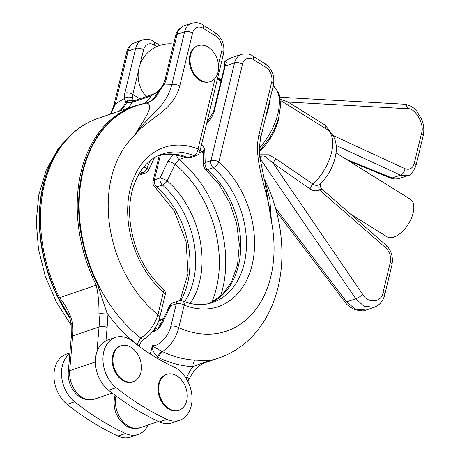 <?xml version="1.0" encoding="UTF-8"?>
<svg xmlns="http://www.w3.org/2000/svg" width="460" height="460" viewBox="0 0 460 460"><rect width="100%" height="100%" fill="white"/><g stroke="black" fill="none" stroke-linecap="round" stroke-linejoin="round"><path stroke-width="0.69" d="M176.922 375.883A18.946 13.65 71.2 0 0 166.853 374.319A18.946 13.65 71.2 0 0 158.717 390.028A18.946 13.65 71.2 0 0 169.004 408.612A18.946 13.65 71.2 0 0 179.078 410.182A18.946 13.65 71.2 0 0 187.208 394.467A18.946 13.65 71.2 0 0 176.922 375.883M166.853 374.319L166.14 374.561A18.946 13.65 71.2 0 0 158.004 390.275A18.946 13.65 71.2 0 0 168.297 408.854A18.946 13.65 71.2 0 0 178.365 410.423L179.078 410.182M131.14 347.375A18.946 13.65 -108.8 0 1 141.433 365.953A18.946 13.65 -108.8 0 1 133.296 381.668A18.946 13.65 -108.8 0 1 123.222 380.098A18.946 13.65 -108.8 0 1 112.936 361.52A18.946 13.65 -108.8 0 1 121.072 345.805A18.946 13.65 -108.8 0 1 131.14 347.375M133.296 381.668L132.583 381.909A18.946 13.65 -108.8 0 1 122.515 380.339A18.946 13.65 -108.8 0 1 112.223 361.761A18.946 13.65 -108.8 0 1 120.359 346.046L121.072 345.805M350.399 213.98L386.917 236.722A22.103 11.494 -58.1 0 0 401.528 232.311A22.103 11.494 -58.1 0 0 413.103 213.014A22.103 11.494 -58.1 0 0 410.285 199.197L336.047 152.961M269.847 99.82A45.925 23.885 121.9 0 1 265.834 116.409M69.903 352.941L66.349 354.154A28.704 20.683 71.2 0 0 53.958 376.263A28.704 20.683 71.2 0 0 67.114 404.34A287.034 206.822 71.2 0 0 117.978 436.022A28.704 20.683 71.2 0 0 130.651 437L138.19 434.43A28.704 20.683 71.2 0 0 148.08 424.994M69.839 353.688A28.704 20.683 71.2 0 0 74.646 401.775A287.034 206.822 71.2 0 0 125.517 433.452A28.704 20.683 71.2 0 0 138.19 434.43M208.276 47.23A18.946 13.65 -108.8 0 1 218.563 65.809A18.946 13.65 -108.8 0 1 210.427 81.523A18.946 13.65 -108.8 0 1 200.359 79.954A18.946 13.65 -108.8 0 1 190.066 61.375A18.946 13.65 -108.8 0 1 198.202 45.661A18.946 13.65 -108.8 0 1 208.276 47.23M210.427 81.523L209.72 81.765A18.946 13.65 -108.8 0 1 199.646 80.201A18.946 13.65 -108.8 0 1 189.359 61.617A18.946 13.65 -108.8 0 1 197.489 45.902L198.202 45.661M130.588 339.831A28.704 20.683 71.2 0 0 115.328 337.45A28.704 20.683 71.2 0 0 102.936 359.565A28.704 20.683 71.2 0 0 116.093 387.642A287.034 206.822 71.2 0 0 166.957 419.324A28.704 20.683 71.2 0 0 179.63 420.302A28.704 20.683 71.2 0 0 191.958 396.491A28.704 20.683 71.2 0 0 176.37 368.339A28.704 20.683 71.2 0 0 173.776 366.942A229.626 165.456 -108.8 0 1 133.084 341.596A28.704 20.683 71.2 0 0 130.588 339.831M115.328 337.45L107.789 340.02A28.704 20.683 71.2 0 0 105.967 340.779A28.704 20.683 71.2 0 0 95.444 363.452A28.704 20.683 71.2 0 0 108.554 390.212A287.034 206.822 71.2 0 0 159.424 421.895A28.704 20.683 71.2 0 0 172.097 422.872L179.63 420.302M259.589 154.802L268.634 154.807L276.029 158.803L313.036 184.195C315.249 185.656 317.434 185.742 319.596 184.454A5.739 4.065 -118.2 0 0 319.349 189.853C316.399 191.394 313.294 191.095 310.028 188.951L273.246 163.34L266.512 157.515C264.425 155.141 259.095 155.382 260.36 158.982L260.136 159.701M310.028 188.951A5.739 3.082 -55.2 0 1 313.036 184.195A37.312 19.406 -58.1 0 0 326.767 129.26L280.985 100.751M346.138 159.246L392.11 177.997A5.739 3.162 112.2 0 1 390.54 178.037L349.307 161.218M326.151 128.88A5.739 3.214 122 0 1 325.427 125.304L332.304 134.51M332.839 135.378L404.984 168.699A5.739 3.49 114.8 0 1 400.459 175.156L336.151 145.452M321.925 189.094L319.349 189.853L385.813 247.934A5.739 2.743 131.1 0 0 385.664 244.789L321.925 189.094C319.223 186.938 321.172 182.298 321.241 183.195L321.241 183.195C329.647 173.943 334.604 163.645 336.116 152.312C336.829 144.825 336.024 135.867 326.767 129.26M319.596 184.454L321.241 183.195M258.813 135.297L271.63 82.34A11.483 8.274 71.2 0 0 265.702 67.24L253.218 59.461A11.483 8.274 71.2 0 0 242.495 64.199L218.845 161.954A84.099 60.599 -108.8 0 1 252.097 265.023A84.099 60.599 -108.8 0 1 184.213 305.106L178.75 327.675C176.019 338.267 170.579 346.236 162.438 351.584A132.434 95.427 71.2 0 0 195.35 360.145L208.8 360.703C227.556 356.753 243.3 347.254 256.042 332.218C262.924 323.99 268.473 314.64 272.671 304.169C277.725 291.508 280.715 277.909 281.646 263.367C283.262 234.376 277.518 206.252 264.425 178.992L269.819 199.358L271.452 221.622C269.198 192.912 252.885 162.932 258.813 135.297A5.739 2.633 13.6 0 1 260.63 137.931L260.63 137.931A5.739 2.633 13.6 0 1 259.21 139.173M264.425 178.992L271.452 221.622A109.934 79.212 71.2 0 1 178.75 327.675A5.739 2.633 -166.4 0 0 170.821 326.364L176.283 303.801L170.568 305.745L162.725 322.397A5.739 1.075 -154.7 0 0 161.696 322.541L161.696 322.541C158.723 327.6 157.791 327.784 156.36 328.555L154.307 329.256M184.517 301.789A78.361 56.465 71.2 0 0 193.367 281.037A78.361 56.465 71.2 0 0 162.386 185A5.739 4.134 -108.8 0 1 160.114 177.962L167.958 161.316L173.299 154.278M152.202 332.022L154.048 331.395C157.527 329.987 160.419 326.985 162.725 322.397M150.311 354.004L152.335 345.632C154.169 347.11 157.377 349.008 161.966 351.325L162.438 351.584A5.739 3.266 -64.8 0 0 158.717 357.725L157.78 357.213C153.887 353.504 152.07 349.646 152.335 345.632C158.481 346.926 168.734 336.145 170.821 326.364M218.431 358.144L205.246 362.399M205.177 167.911A5.739 3.875 -1.9 0 1 203.625 165.381L203.147 151.576A5.739 3.881 -2 0 1 204.723 148.781L201.612 144.325M204.723 148.781L205.2 162.593L210.916 160.643L234.565 62.888A17.221 12.408 -108.8 0 1 241.494 54.366L229.247 58.541A17.221 12.408 71.2 0 0 224.802 61.761C226.251 61.41 226.51 62.37 225.567 64.653A2.869 1.46 -161 0 0 224.865 65.257L213.641 111.349L206.891 122.515M209.748 303.364L222.048 294.998L231.61 281.761L237.573 264.5L239.332 244.53L236.658 223.433L229.73 202.86L219.086 184.408L205.591 169.51A5.739 5.739 0 0 1 203.625 165.381L203.625 165.381A5.739 3.875 -1.9 0 1 205.2 162.593A5.739 4.134 71.2 0 0 207.471 169.631A78.361 56.465 -108.8 0 1 240.752 243.875A78.361 56.465 -108.8 0 1 209.8 303.347M178.589 300.955A5.739 4.134 71.2 0 0 176.283 303.801A5.739 2.633 -166.4 0 1 184.213 305.106A5.739 3.393 -68.4 0 0 182.562 301.053A5.739 5.739 0 0 0 178.589 300.955L172.88 302.904A5.739 4.134 71.2 0 0 170.568 305.745A5.739 1.081 -154.8 0 0 169.539 305.894L161.696 322.541M213.032 359.916C205.856 361.796 199.191 364.038 193.027 366.654A138.057 99.475 -108.8 0 1 158.717 357.725M195.35 360.145A5.739 3.829 -87.2 0 0 193.027 366.654A63.146 45.5 -108.8 0 0 186.915 377.056A5.739 3.111 23.2 0 1 188.422 380.604L187.962 381.679M211.606 302.502A99.555 71.737 71.2 0 0 216.43 287.977A99.555 71.737 71.2 0 0 175.053 164.255L167.17 180.872A82.139 59.185 -108.8 0 1 199.646 281.531A82.139 59.185 -108.8 0 1 190.262 303.45M203.199 153.053A103.333 74.457 71.2 0 0 201.664 151.777L203.147 151.725M167.958 161.316A5.739 1.075 -154.7 0 1 175.053 164.255L179.061 159.482A103.333 74.457 -108.8 0 1 222.709 288.477A103.333 74.457 -108.8 0 1 220.392 296.545M138.236 175.266A5.739 5.739 0 0 0 139.604 174.978L145.32 173.029A5.739 4.134 -108.8 0 1 142.997 172.925A78.361 56.465 71.2 0 0 140.237 171.913M110.48 114.132L113.879 105.254A5.739 2.633 -166.4 0 1 115.293 104.012L124.332 98.543A17.221 8.958 121.9 0 1 124.844 93.11L135.642 48.484L128.11 51.054L115.293 104.012L110.929 113.982M196.121 155.71A5.739 5.739 0 0 0 199.847 151.627A5.739 2.633 -166.4 0 0 198.036 148.994A84.099 60.599 -108.8 0 0 130.151 189.077A84.099 60.599 -108.8 0 0 163.403 292.146L157.941 314.715A109.934 79.212 71.2 0 1 134.113 136.085C146.97 115.943 165.41 108.842 171.81 84.743L184.621 31.786L177.089 34.35L166.29 78.982A17.221 8.958 121.9 0 1 164.036 85.008L171.81 84.743A5.739 2.633 13.6 0 1 179.739 86.049C172.5 112.873 147.85 117.329 134.113 136.085C141.525 122.964 155.468 105.949 147.079 103.086A132.434 95.427 71.2 0 0 79.206 201.089A132.434 95.427 71.2 0 0 140.702 338.048C148.942 332.747 154.686 324.967 157.941 314.715A5.739 2.633 13.6 0 1 159.758 317.348L165.215 294.779A5.739 5.739 0 0 0 163.409 289.104C144.181 271.411 133.038 248.452 129.99 220.219C126.983 188.14 141.249 160.626 162.07 154.163A78.361 56.465 71.2 0 1 193.798 155.606L188.083 157.556A5.739 4.134 71.2 0 0 190.405 157.659L196.121 155.71A5.739 4.134 -108.8 0 1 193.798 155.606A5.739 3.393 111.6 0 0 198.036 148.994L215.171 78.16M138.414 71.122L132.773 94.415A11.483 5.974 -58.1 0 0 132.434 98.037L133.578 101.177M147.062 102.988A5.739 3.95 -99.3 0 0 146.257 103L148.942 102.223L147.062 102.988A132.606 95.548 71.2 0 0 97.595 284.659L106.979 313.059A5.739 1.219 174.2 0 0 98.917 313.95C99.176 303.962 98.279 294.371 96.232 285.177A132.9 95.76 -108.8 0 1 134.573 105.921L97.853 118.438A132.9 95.76 71.2 0 0 59.518 297.695C65.883 305.319 70.225 313.737 72.548 322.943A5.739 1.219 174.2 0 0 71.127 323.915L71.26 337.145A5.739 2.076 -175.1 0 1 72.674 335.944L69.684 370.697A22.965 16.549 71.2 0 0 76.883 392.759A22.965 16.549 71.2 0 0 94.323 399.199L112.234 393.093M166.29 78.982A5.739 2.633 -166.4 0 0 164.875 80.224L163.07 85.014A5.739 0.834 -153.2 0 1 164.036 85.008L159.712 90.361L157.981 91.822L151.052 95.927L132.215 102.35L126.649 102.499L125.804 101.924L124.332 98.543A5.739 4.025 175.2 0 1 132.434 98.037M133.216 100.97A5.739 5.204 124.4 0 0 126.649 102.499A34.442 24.817 -108.8 0 1 120.508 110.716M148.942 102.223A34.442 24.817 -108.8 0 0 159.712 90.361A5.739 1 -134.5 0 1 159.608 89.614L158.165 90.913A5.739 1.65 -129.5 0 0 157.981 91.822A34.442 24.817 -108.8 0 1 147.332 102.804M147.982 102.839L147.079 103.086M71.127 323.915C69.569 315.75 68.931 316.601 68.413 314.904L58.512 297.982A132.606 95.548 -108.8 0 1 68.31 137.339C76.889 128.564 86.733 122.262 97.853 118.438M136.89 344.569L140.702 338.048A5.739 3.525 60.2 0 0 144.44 338.744L144.44 338.744C151.369 334.955 158.274 324.852 159.758 317.348M105.967 340.779L107.123 327.359A63.146 45.5 -108.8 0 0 106.979 313.059A138.057 99.475 -108.8 0 0 136.953 344.31A5.739 2.633 13.6 0 1 138.563 345.828M133.124 100.723A5.739 5.129 143 0 0 125.804 101.924A34.442 24.817 -108.8 0 1 119.22 111.153M159.608 89.614L163.07 85.014M143.773 167.089A82.139 59.185 -108.8 0 1 146.843 168.21L150.426 160.552M275.505 208.006L346.65 301.858L355.281 309.149L366.085 310.051L374.239 307.274L363.923 306.199L355.775 298.747L260.36 158.982A5.739 4.238 -163.9 0 0 260.009 158.786M374.825 307.056L374.239 307.274M288.88 105.691A5.739 3.22 121.8 0 1 288.069 102.057L325.427 125.304M407.842 175.611L400.459 175.156L392.11 177.997L399.613 178.417L407.646 175.68C410.055 175.915 412.804 172.672 415.892 165.945L415.892 165.945A5.739 2.633 13.6 0 0 414.241 163.415L421.475 133.515C425.063 124.832 415.202 107.393 407.468 108.744L288.069 102.057L280.347 99.21M276.029 158.803A5.739 3.076 -55.1 0 0 273.246 163.34L362.595 294.222C367.638 303.997 382.07 302.559 383.088 292.186L390.322 262.286C391.259 256.703 389.758 251.919 385.813 247.934M259.377 148.206A45.925 23.885 -58.1 0 0 273.223 85.87M74.646 401.775L67.114 404.34M159.298 155.233A78.361 56.465 -108.8 0 1 188.083 157.556A5.739 3.393 -68.4 0 1 186.438 157.561A5.739 5.739 0 0 0 190.405 157.659M116.093 387.642L108.554 390.212M160.436 154.974L154.399 179.912L160.114 177.962A5.739 1.081 -154.8 0 1 167.17 180.872A5.739 2.495 131.1 0 1 162.386 185L156.67 186.95A78.361 56.465 -108.8 0 1 180.717 300.656M115.972 395.928A22.965 16.549 71.2 0 0 127.897 425.81A22.965 16.549 71.2 0 0 140.104 427.714L158.47 421.452M140.104 427.714C134.194 429.013 129.513 428.352 126.057 425.724C116.478 418.565 112.665 408.94 114.626 396.853A5.739 2.633 13.6 0 1 115.719 395.738M279.22 115.742A37.312 19.406 121.9 0 1 259.405 151.679M186.254 378.597L186.915 377.056M161.966 351.325A5.739 2.984 -58.1 0 0 157.78 357.213L157.487 358.426M163.697 318.297A78.361 56.465 -108.8 0 1 158.999 320.672M158.729 320.735L161.839 319.821A78.361 56.465 71.2 0 0 163.208 319.332M186.438 157.561L172.477 154.198L159.252 155.256L152.984 181.154A5.739 2.633 -166.4 0 1 154.399 179.912A5.739 4.134 71.2 0 0 156.67 186.95A5.739 2.495 131.1 0 1 154.79 186.829L174.305 211.083L186.105 241.856L188.048 273.642L179.964 300.673M221.059 80.695A15.789 11.373 71.2 0 0 219.506 79.574L217.568 78.373M182.562 301.053C193.257 305.187 203.285 305.67 212.641 302.502A78.361 56.465 71.2 0 0 246.48 243.967A78.361 56.465 71.2 0 0 213.187 167.681L207.471 169.631A5.739 2.495 -48.9 0 1 205.591 169.51M242.495 64.199A5.739 2.633 -166.4 0 0 234.565 62.888L225.147 66.102L214.348 110.728A14.352 7.463 121.9 0 1 206.678 123.401M209.754 360.864A57.408 41.365 71.2 0 0 207.414 361.554C199.18 364.377 192.849 370.731 188.422 380.604M225.567 64.653A17.221 12.408 71.2 0 0 225.147 66.102A2.869 1.317 -166.4 0 0 224.44 66.723M271.63 82.34A5.739 2.633 13.6 0 1 273.441 84.973L260.63 137.931L259.405 147.194L259.808 157.09L263.983 177.905M265.702 67.24A5.739 2.984 -58.1 0 0 264.971 63.652C272.09 68.942 274.913 76.049 273.441 84.973M253.218 59.461A5.739 2.984 -58.1 0 0 252.482 55.873L264.971 63.652M210.916 160.643A5.739 4.134 71.2 0 0 213.187 167.681A5.739 2.495 131.1 0 0 218.845 161.954A5.739 2.633 -166.4 0 0 210.916 160.643M224.698 65.768L224.509 61.962A1.438 0.903 38.2 0 1 224.802 61.761M217.735 77.688L219.322 78.677A1.438 0.747 121.9 0 1 219.506 79.574M214.348 110.728A2.869 1.317 -166.4 0 0 213.641 111.349M200.215 150.098A5.739 4.134 -108.8 0 0 201.664 151.777L199.565 152.49M185.621 157.245L179.061 159.482A5.739 4.134 -108.8 0 1 176.525 154.727M161.103 323.662A82.139 59.185 -108.8 0 1 157.234 324.254M154.048 331.395A5.739 4.134 -108.8 0 1 156.36 328.555M166.957 419.324L159.424 421.895M138.736 174.38L142.997 172.925A5.739 3.393 111.6 0 0 146.843 168.21A5.739 1.081 25.2 0 1 148.661 170.045L154.456 157.74M139.604 174.978A5.739 4.134 -108.8 0 1 138.31 175.128M58.512 297.982A5.739 0.73 153.5 0 0 59.518 297.695L96.232 285.177A5.739 0.73 153.5 0 0 97.595 284.659M218.454 64.59L221.685 51.238A11.483 8.274 71.2 0 0 215.763 36.133L203.274 28.359A11.483 8.274 71.2 0 0 192.55 33.091L179.739 86.049M124.844 93.11A5.739 2.633 -166.4 0 1 132.773 94.415L139.817 98.802M156.762 46.592L154.295 45.057A11.483 8.274 71.2 0 0 143.572 49.789L139.915 64.9M95.398 361.934L69.684 370.697A5.739 2.076 -175.1 0 0 68.27 371.898L71.26 337.145M96.893 351.969L99.049 326.957L72.674 335.944A57.408 41.365 -108.8 0 0 72.548 322.943M69.598 317.664A132.434 95.427 -108.8 0 1 72.427 133.4M107.123 327.359A5.739 2.076 -175.1 0 0 99.049 326.957A57.408 41.365 71.2 0 0 98.917 313.95M133.055 100.981L134.032 100.774A5.739 4.134 71.2 0 0 132.215 102.35A34.442 24.817 -108.8 0 1 127.248 108.416M134.032 100.774L152.869 94.352A5.739 4.134 71.2 0 0 151.052 95.927A34.442 24.817 -108.8 0 1 144.267 103.356M143.572 49.789A5.739 2.633 -166.4 0 0 135.642 48.484A17.221 12.408 -108.8 0 1 142.571 39.957L135.033 42.527A17.221 12.408 71.2 0 0 128.11 51.054A5.739 2.633 -166.4 0 0 126.69 52.296C127.282 48.242 130.065 44.988 135.033 42.527M184.017 25.829A17.221 12.408 71.2 0 0 177.089 34.35A5.739 2.633 -166.4 0 0 175.668 35.598C176.261 31.544 179.043 28.29 184.017 25.829L191.55 23.259A17.221 12.408 -108.8 0 0 184.621 31.786A5.739 2.633 13.6 0 1 192.55 33.091M146.257 103L134.573 105.921M215.763 36.133A5.739 2.984 121.9 0 0 215.027 32.545L202.544 24.771A5.739 2.984 121.9 0 1 203.274 28.359M163.409 289.104A5.739 2.495 -48.9 0 1 163.403 292.146A5.739 2.633 13.6 0 1 165.215 294.779M215.027 32.545C222.151 37.835 224.974 44.942 223.497 53.872A5.739 2.633 -166.4 0 0 221.685 51.238M154.295 45.057A5.739 2.984 -58.1 0 0 153.565 41.469L159.861 45.39M125.517 433.452L117.978 436.022M362.595 294.222A5.739 1.696 145.7 0 1 355.775 298.747L346.65 301.858A5.739 1.397 -37.2 0 1 344.96 301.984L276.5 211.669M404.984 168.699C409.503 170.292 412.591 168.532 414.241 163.415M383.088 292.186A5.739 2.633 13.6 0 1 384.738 294.716L384.738 294.716A5.739 2.633 13.6 0 1 383.324 295.958M390.322 262.286A5.739 2.633 13.6 0 1 391.972 264.816L384.738 294.716C383.209 300.938 379.707 305.124 374.221 307.274M421.475 133.515A5.739 2.633 13.6 0 1 423.125 136.045L415.892 165.945M407.468 108.744A5.739 3.979 -86.8 0 0 403.857 104.19L403.857 104.19C410.987 104.897 415.242 109.204 416.697 110.969L422.015 120.043C423.947 125.471 424.315 130.807 423.125 136.045M273.228 85.853L278.041 91.724L279.335 94.84L280.698 104.914L278.702 117.72L274.856 128.219L269.669 137.862L259.388 151.081M173.621 44.068A31.573 31.573 0 0 0 146.297 96.594M220.921 81.259L217.402 79.068M217.649 358.415L203.521 363.233M115.023 395.215L114.626 396.853M152.984 181.154A5.739 5.739 0 0 0 154.79 186.829M252.482 55.873C250.234 53.929 246.571 53.423 241.494 54.366M163.743 318.193L158.947 320.683M224.509 61.962L229.247 58.541M219.322 78.677L221.208 80.057M225.101 64.912L224.865 65.257M172.88 302.904A5.739 5.739 0 0 0 169.539 305.894M71.248 325.237L56.361 302.03L45.281 276.264L38.468 249.067L36.236 221.611L38.755 195.057L46.034 170.528L57.96 149.086L74.232 131.842M68.27 371.898C67.85 377.695 69.109 383.214 72.047 388.453C77.838 397.773 85.267 401.356 94.323 399.199M138.995 346.15L141.088 342.039L144.44 338.744M202.544 24.771C200.295 22.822 196.627 22.316 191.55 23.259M199.847 151.627L223.497 53.872M113.879 105.254L126.69 52.296M153.565 41.469C151.311 39.52 147.648 39.019 142.571 39.957M175.668 35.598L164.875 80.224M158.165 90.913C155.399 92.949 157.199 92.178 152.869 94.352M145.32 173.029A5.739 5.739 0 0 0 148.661 170.045M366.085 310.051C365.004 311.23 361.192 311.075 354.631 309.591C349.893 307.245 346.673 304.71 344.96 301.984M391.972 264.816C393.3 256.565 391.195 249.889 385.664 244.789M279.99 97.255L403.857 104.19M390.54 178.037C394.709 179.279 397.739 179.406 399.613 178.417"/></g></svg>
